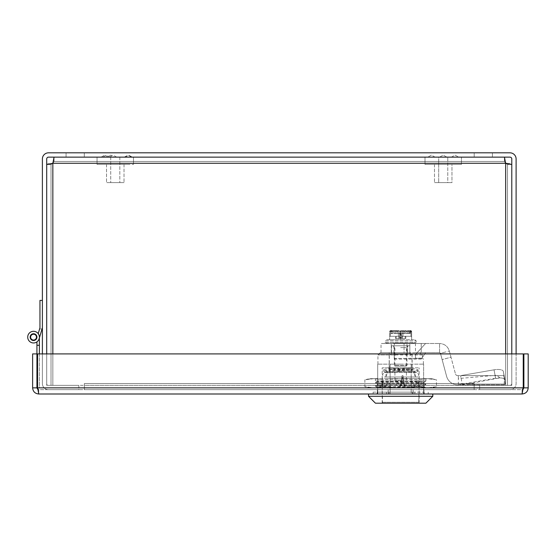 <?xml version="1.0" encoding="UTF-8"?>
<svg xmlns="http://www.w3.org/2000/svg" width="556" height="556" viewBox="0 0 556 556"><rect width="100%" height="100%" fill="white"/><g stroke="black" fill="none" stroke-linecap="round" stroke-linejoin="round"><path stroke-width="0.42" stroke-dasharray="2.78 2.08" d="M474.129 389.68L84.373 389.68L84.373 383.536L84.373 389.68L84.373 385.364L474.129 385.364L84.373 385.364L84.359 383.536L84.373 389.68L474.129 389.68L84.373 389.68L474.129 389.68L474.143 383.536L474.129 389.68M84.359 385.364L84.359 383.536L84.359 385.364L46.704 385.364L46.704 164.5L46.704 385.364L46.704 164.5L46.704 385.364L474.129 385.364L84.373 385.364L84.373 389.68L84.373 383.536L474.143 383.536L84.373 383.543L474.129 383.543L84.373 383.543L84.359 385.364M48.56 163.881L52.841 163.276L505.654 163.276L52.841 163.276L51.02 164.5L51.02 385.364L46.704 385.364L52.841 385.364L52.841 163.276L51.02 164.5L51.02 385.364L46.704 385.364L51.02 385.364L51.02 164.5L51.02 385.364L52.841 385.364L52.841 163.276L54.071 161.448L504.431 161.448L54.071 161.448L54.071 157.139L52.841 163.276L505.654 163.276L507.482 164.5L507.482 385.364L507.482 164.5L511.791 164.5L511.791 385.364L474.143 385.364L474.129 383.543L474.143 385.364L511.791 385.364L505.654 385.364L505.654 353.915M52.841 353.915L52.841 163.276L54.071 161.448L54.071 157.139L504.431 157.139L505.654 163.276L504.431 161.448L54.071 161.448L504.431 161.448L505.654 163.276L505.654 385.364L505.654 163.276L505.654 385.364L511.791 385.364L507.482 385.364L507.482 164.5L507.482 385.364L511.791 385.364L511.791 164.5L511.791 385.364L511.791 164.5L509.935 163.881M505.654 163.276L507.482 164.5L511.791 164.5M504.431 157.139L504.431 161.448L504.431 157.139L504.431 161.448L504.431 157.139L54.071 157.139L504.431 157.139L54.071 157.139L54.071 161.448L54.071 157.139M51.02 164.5L46.704 164.5L51.02 164.5M66.074 157.139L84.297 157.139L66.074 157.139L84.297 157.139L66.074 157.139L66.074 152.824L84.297 152.824L66.074 152.824L66.074 157.139M66.074 152.824L84.297 152.824L66.074 152.824M474.205 157.139L492.421 157.139L474.205 157.139L492.421 157.139L474.205 157.139L474.205 152.824L492.421 152.824L474.205 152.824L474.205 157.139M474.205 152.824L492.421 152.824L474.205 152.824M42.388 353.915L42.388 383.543A6.137 6.137 0 0 0 48.525 389.68A6.137 6.137 0 0 1 42.388 383.543L42.388 158.96A6.137 6.137 0 0 1 48.525 152.824L509.97 152.824A6.137 6.137 0 0 1 516.107 158.96L516.107 383.543A6.137 6.137 0 0 1 509.97 389.68A6.137 6.137 0 0 0 516.107 383.543L516.107 353.915M511.791 353.915L511.791 383.543A1.821 1.821 0 0 1 509.97 385.364L479.668 385.364L479.668 389.68L509.97 389.68L479.668 389.68L479.668 385.364L509.97 385.364A1.821 1.821 0 0 0 511.791 383.543L511.791 158.96A1.821 1.821 0 0 0 509.97 157.139L48.525 157.139A1.821 1.821 0 0 0 46.704 158.96L46.704 383.543A1.821 1.821 0 0 0 48.525 385.364L78.834 385.364L78.834 389.68L48.525 389.68L78.834 389.68L78.834 385.364L48.525 385.364A1.821 1.821 0 0 1 46.704 383.543L46.704 353.915M420.051 352.678L380.228 352.678L420.051 352.678L422.456 354.971L422.456 359.106L421.74 358.418L410.168 358.418L410.168 352.678M422.456 354.971L377.934 354.971L394.232 354.971L394.232 352.678L394.232 358.418L421.74 358.418M400.661 364.152L377.934 364.152L400.661 364.152M412.135 367.829L382.18 367.829L419.141 367.829L400.661 367.829L412.135 367.829L412.135 358.418L394.232 358.418L394.232 359.106L394.232 354.971M412.135 358.418L410.168 358.418M390.138 364.152L423.616 364.152L390.138 364.152L390.138 393.995L377.705 393.995L377.705 364.152L377.705 393.995L390.138 393.995L390.138 364.152M400.661 393.995L432.797 393.995L400.661 393.995M411.176 393.995L390.138 393.995L423.616 393.995L411.176 393.995L411.176 364.152L411.176 393.995M432.797 396.289L368.524 396.289M425.91 403.176L375.411 403.176M400.661 403.176L419.141 403.176L400.661 403.176M402.078 375.634L400.271 385.982L400.945 385.982L402.53 376.954L404.115 385.982L404.789 385.982L402.982 375.634L402.078 375.634L400.271 385.982L400.945 385.982L402.53 376.954L404.115 385.982L404.789 385.982L402.982 375.634L402.078 375.634M423.616 393.995L423.616 364.152L423.616 393.995M400.661 377.01L419.022 377.01L400.661 377.01M415.353 377.01L385.968 377.01L415.353 377.01L415.353 371.728L385.968 371.728L415.353 371.728M418.877 393.995L418.737 403.176L382.577 403.176L418.737 403.176L418.877 402.259L382.438 402.259L382.577 403.176L382.438 402.259L418.877 402.259L419.022 393.995L382.438 393.995L382.438 402.259L382.299 393.995L418.877 393.995M418.737 403.176L382.577 403.176L418.737 403.176M389.297 371.728L412.024 371.728L389.297 371.728L389.297 354.283L391.48 354.283L389.297 354.283M391.48 345.79L391.48 354.283L391.48 345.79L393.968 345.79L391.48 345.79M393.968 345.79L393.968 354.283L407.353 354.283L393.968 354.283L407.353 354.283L393.968 354.283L393.968 345.79L407.353 345.79L407.353 354.283L407.353 345.79L409.841 345.79L393.968 345.79M409.841 345.79L409.841 354.283L412.024 354.283L409.841 354.283L409.841 345.79M400.661 345.79L408.236 345.79L400.661 345.79M400.661 347.625L406.401 347.625L400.661 347.625M400.661 380.221L394.92 380.221L400.661 380.221M396.463 330.549L404.858 330.549L390.826 330.549L396.463 330.549L395.024 330.549L396.463 330.549L396.755 331.237L395.413 331.237L396.755 331.237L396.463 330.549M410.231 330.549L406.297 330.549L410.231 330.549A0.688 0.667 -90 0 0 409.563 331.237L410.495 331.237A0.459 0.459 0 0 1 410.953 331.696L410.953 336.29L401.807 336.29L410.953 336.29L410.953 331.696A0.459 0.459 0 0 0 410.495 331.237L410.231 333.53L409.522 332.842L410.231 333.53L410.231 330.549L410.231 331.237L409.563 331.237A0.688 0.667 -90 0 1 410.231 330.549M404.566 331.237L404.858 330.549L406.297 330.549L404.858 330.549L406.297 330.549L404.858 330.549L404.566 331.237L405.901 331.237L396.755 331.237L404.566 331.237M409.522 332.842L391.758 332.863L409.522 332.842M405.901 331.237A0.688 0.396 -90 0 1 406.297 330.549A0.688 0.396 90 0 0 405.901 331.237L409.563 331.237L405.901 331.237M395.413 331.237A0.688 0.396 -90 0 0 395.024 330.549A0.688 0.396 90 0 1 395.413 331.237L391.758 331.237A0.688 0.667 90 0 0 391.09 330.549A0.688 0.667 90 0 1 391.758 331.237L391.09 331.237L391.09 333.53L391.758 332.863L391.09 333.53L391.09 330.549L391.09 331.237L391.758 331.237L391.758 332.863L391.758 331.237L395.413 331.237M398.367 336.29L390.368 336.29L399.514 336.29L396.185 336.29L399.514 336.29L398.367 336.29L398.367 333.53L391.09 333.53L398.367 333.53L398.367 336.29M410.495 330.549A1.147 1.147 0 0 1 411.642 331.696L411.642 336.978L410.953 336.29L411.642 336.978L411.642 331.696L411.642 339.73L400.661 339.73L411.642 339.73L411.642 331.696A1.147 1.147 0 0 0 410.495 330.549L411.642 331.696L400.661 331.696L400.661 339.73L389.68 339.73L400.661 339.73L400.661 331.696L389.68 331.696A1.147 1.147 0 0 1 390.826 330.549L389.68 331.696L389.68 339.73L389.68 331.696A1.147 1.147 0 0 1 390.826 330.549L389.68 331.696L390.368 331.696A0.459 0.459 0 0 1 390.826 331.237A0.459 0.459 0 0 0 390.368 331.696L390.368 336.29L390.368 331.696L389.68 331.696L411.642 331.696L410.495 330.549L410.495 331.237L410.495 330.549M400.661 330.549L400.661 331.696L400.661 330.549M389.68 336.978L390.368 336.29L389.68 336.978M405.136 336.29L405.824 336.29L405.136 336.29L405.136 338.583L405.824 338.583L402.495 338.583L405.136 338.583L405.136 336.29M396.185 336.29L395.497 336.29L396.185 336.29L396.185 338.583L395.497 338.583L398.826 338.583L396.185 338.583L396.185 336.29M386.573 339.73L414.748 339.73L386.573 339.73L385.162 340.877L416.152 340.877L385.162 340.877L385.162 342.482L416.152 342.482L385.162 342.482L385.857 343.177L392.029 343.518L385.857 343.518L415.464 343.177L391.25 343.497L409.841 343.497L409.841 352.678L391.25 352.678L409.841 352.678L409.841 343.497M390.826 330.549L390.826 331.237L390.826 330.549A1.147 1.147 0 0 0 389.68 331.696M398.826 332.842L398.367 332.842L398.367 333.53L398.367 332.842L398.826 332.842A0.688 0.688 90 0 1 399.514 333.53L399.514 338.583L399.514 336.29L399.514 338.583L402.495 338.583L398.826 338.583L399.514 338.583L399.514 333.53L398.367 333.53L399.514 333.53A0.688 0.688 0 0 0 398.826 332.842A0.688 0.688 90 0 1 399.514 333.53A0.688 0.688 0 0 0 398.826 332.842A0.688 0.688 0 0 1 399.514 333.53A0.688 0.688 0 0 0 398.826 332.842A0.688 0.688 90 0 1 399.514 333.53M402.495 332.842L402.954 332.842L402.954 333.53L402.954 332.842L402.495 332.842A0.688 0.688 0 0 0 401.807 333.53L401.807 338.583L401.807 333.53L402.954 333.53L402.954 336.29L402.954 333.53L410.231 333.53L401.807 333.53A0.688 0.688 -90 0 1 402.495 332.842A0.688 0.688 -90 0 0 401.807 333.53A0.688 0.688 0 0 1 402.495 332.842A0.688 0.688 -90 0 0 401.807 333.53A0.688 0.688 0 0 1 402.495 332.842A0.688 0.688 -90 0 0 401.807 333.53M405.824 336.29L405.824 338.583L405.824 336.29M395.497 336.29L395.497 338.583L395.497 336.29M393.259 343.177L399.062 343.518L393.259 343.177M398.089 343.177L403.232 343.518L398.089 343.177M403.232 343.177L405.72 343.518L402.252 343.518L405.72 343.518L403.232 343.177M408.062 343.177L405.248 343.518L408.062 343.177M414.748 339.73L416.152 340.877L416.152 342.482L415.464 343.177L409.841 343.177M394.35 343.177L406.971 343.177L394.35 343.177L394.35 365.438L406.971 365.438L394.35 365.438L395.038 366.126L406.283 366.126L395.038 366.126M415.464 343.177L415.464 352.678L425.562 352.678L417.146 352.678L415.464 354.513L415.464 358.189L415.464 354.513L417.146 352.678L415.464 352.678L415.464 343.497L425.562 343.497L415.464 343.497M412.35 386.121L424.047 385.551L377.274 383.828L424.047 382.104L377.274 380.957L425.903 380.957L375.425 382.66L425.896 384.384L375.425 386.142L425.91 387.845L388.964 387.845L377.295 387.289L412.35 386.121M424.033 382.125L425.896 380.978L375.411 380.957L425.91 380.957L388.971 380.957L377.295 381.513L424.026 383.237L377.295 384.954L424.047 386.698L377.274 387.845L425.91 387.845M375.432 386.1L377.295 384.954L377.274 383.828M373.82 387.845L431.651 387.845L369.67 387.845L373.82 387.845L364.875 386.698L373.82 387.845L382.771 386.698L373.82 387.845M431.651 387.845L436.439 386.698L427.494 387.845L436.439 386.698L436.439 379.811L427.494 378.664L418.55 379.811L418.55 386.698L427.494 387.845L418.55 386.698L400.661 387.845L418.55 386.698L418.55 379.811L400.661 378.664L382.771 379.811L382.771 386.698L400.661 387.845L382.771 386.698L382.771 379.811L373.82 378.664L364.875 379.811L364.875 386.698L369.67 387.845M369.67 378.664L427.494 378.664L369.67 378.664L364.875 379.811L373.82 378.664L382.771 379.811L400.661 378.664L418.55 379.811L427.494 378.664L436.439 379.811L431.651 378.664L427.494 378.664L431.651 378.664M388.032 378.664L425.91 378.664L388.032 378.664M387.268 371.443L383.216 369.955L389.478 367.898L414.053 371.443L418.105 369.955L411.843 367.898L387.268 371.443M409.647 369.462L412.364 368.809L408.16 367.898L391.674 369.462L388.957 368.809L393.155 367.898L409.647 369.462M409.647 370.887L393.155 369.274L388.957 370.22L391.674 370.887L408.16 369.274L412.364 370.22L409.647 370.887M387.268 372.944L411.843 369.274L418.105 371.401L414.053 372.944L389.478 369.274L383.216 371.401L387.268 372.944M421.893 358.189L415.464 358.189L421.893 358.189L425.562 352.678L421.893 358.189M446.6 376.308A11.474 11.474 0 0 0 457.685 384.815A11.474 11.474 0 0 1 446.6 376.308L440.456 353.359L442.124 359.586L450.992 357.209L455.468 373.931L449.324 350.982C447.754 346.291 444.501 343.796 439.567 343.497C444.501 343.796 447.754 346.291 449.324 350.982L450.992 357.209L442.124 359.586L446.6 376.308M457.685 375.634A2.293 2.293 0 0 1 455.468 373.931A2.293 2.293 0 0 0 457.685 375.634L460.618 375.634L457.685 375.634M443.278 352.601L449.324 350.982L440.456 353.359L439.567 352.678L440.456 353.359L443.278 352.601M439.567 352.678L439.567 343.497L381.034 343.497L439.567 343.497L439.567 352.678L421.205 352.678L439.567 352.678M495.604 378.247L457.685 384.815L504.25 384.815L505.307 384.05L503.375 371.561A9.181 3.308 169.4 0 0 503.354 371.45A9.181 3.308 169.4 0 0 494.034 369.823A9.181 3.308 169.4 0 1 503.354 371.45A9.181 3.308 169.4 0 1 503.375 371.561L505.307 384.05L503.736 375.634L460.618 375.634L494.034 369.823L495.604 378.247A9.181 3.308 -10.6 0 1 504.924 379.866A9.181 3.308 -10.6 0 1 504.945 379.984A9.181 3.308 -10.6 0 0 504.924 379.866A9.181 3.308 -10.6 0 0 499.872 377.892L466.873 384.05L505.307 384.05L504.25 384.815L458.339 384.815A21.399 9.181 -0 0 0 466.873 384.05M458.339 384.815L458.339 375.634L458.339 378.553L495.069 375.363L494.034 369.823L460.618 375.634L461.119 378.309L460.618 375.634L504.25 375.634L503.736 375.634L504.25 378.553L504.25 375.634M499.872 377.892A25.493 9.181 -100.6 0 0 495.069 375.363M461.132 378.386L462.189 384.05L505.307 384.05L504.195 378.087L504.25 384.815M391.25 352.678L391.25 343.497L391.25 352.678M404.045 352.678L381.034 352.678L404.045 352.678L404.045 343.497L404.045 352.678M417.146 352.678L425.562 343.497L417.146 352.678M421.205 343.497L421.205 352.678L421.205 343.497M414.852 392.161L386.462 392.161L414.852 392.161L414.852 393.995L428.203 393.995L386.462 393.995L414.852 393.995L414.852 392.161M373.118 392.161L386.462 392.161L373.118 392.161L373.118 393.995L386.462 393.995L373.118 393.995L373.118 392.161M412.323 392.161L423.728 392.161L412.267 392.161L412.267 393.995L424.186 393.995L412.267 393.995L412.267 392.161L412.323 393.995L377.135 393.995L412.323 393.995L412.323 392.161L412.323 393.995L412.323 392.161L377.593 392.161L412.323 392.161M424.186 392.161L423.728 392.161L424.186 392.161L424.186 393.995L424.186 392.161M377.593 392.161L377.135 392.161L377.593 392.161L377.593 393.995M428.203 392.161L428.203 393.995L428.203 392.161M386.462 392.161L386.462 393.995L386.462 392.161M423.728 393.995L423.728 392.161M389.054 392.161L389.054 393.995L389.054 392.161M377.135 392.161L377.135 393.995L377.135 392.161M388.206 393.995L413.115 393.995L413.115 389.68L377.371 389.68L423.95 389.68L413.115 389.68L413.115 393.995L423.95 393.995L423.95 389.68L423.95 393.995L388.206 393.995L388.206 389.68M388.213 393.995L388.213 389.68M377.371 393.995L377.371 389.68L377.371 393.995M39.372 353.915L39.372 387.859L37.579 387.859L38.753 393.995L522.063 393.995L523.245 387.859L522.063 389.68L38.753 389.68L37.579 387.859L37.579 353.915L523.245 353.915L523.245 387.859L523.245 353.915L37.579 353.915L523.245 353.915L523.245 387.859L37.579 387.859L37.579 353.915L37.579 387.859L38.753 389.68L37.766 389.388M36.932 353.915L36.932 387.859L36.932 353.915L32.616 353.915L32.616 387.859C32.992 391.584 35.035 393.627 38.753 393.995L38.753 389.68L522.063 389.68L522.063 393.995L522.063 389.68L523.245 387.859L37.579 387.859L523.245 387.859M32.616 387.859L36.932 387.859L38.753 389.68L38.753 393.995M523.05 389.388L522.063 389.68L523.884 387.859L523.884 353.915L528.2 353.915L528.2 387.859L523.884 387.859M522.063 393.995C525.781 393.627 527.832 391.584 528.2 387.859M39.372 337.138A5.831 5.831 0 0 0 32.345 331.432A5.831 5.831 0 0 0 28.203 339.48A5.831 5.831 0 0 0 36.932 341.877L36.932 387.859L39.372 387.859L39.372 337.138A5.831 5.831 0 0 0 32.345 331.432A5.831 5.831 0 0 0 28.203 339.48A5.831 5.831 0 0 0 36.932 341.877L36.932 345.297L39.372 345.297L39.372 337.138L39.372 345.297L36.932 345.297L36.932 341.877A5.831 5.831 0 0 1 28.203 339.48A5.831 5.831 0 0 1 32.345 331.432A5.831 5.831 0 0 1 39.372 337.138A5.831 5.831 0 0 0 32.345 331.432A5.831 5.831 0 0 0 28.203 339.48A5.831 5.831 0 0 0 36.932 341.877L36.932 345.297L39.372 345.297L39.372 337.138L39.372 345.297L36.932 345.297L36.932 341.877A5.831 5.831 0 0 1 28.203 339.48A5.831 5.831 0 0 1 32.345 331.432A5.831 5.831 0 0 1 39.372 337.138A5.831 5.831 0 0 0 32.345 331.432A5.831 5.831 0 0 0 28.203 339.48A5.831 5.831 0 0 0 36.932 341.877L36.932 345.297L39.372 345.297L39.372 337.138L39.372 345.297L36.932 345.297L36.932 341.877A5.831 5.831 0 0 1 28.203 339.48A5.831 5.831 0 0 1 32.345 331.432A5.831 5.831 0 0 1 39.372 337.138A5.831 5.831 0 0 0 32.345 331.432A5.831 5.831 0 0 0 28.203 339.48A5.831 5.831 0 0 0 36.932 341.877L36.932 345.297L39.372 345.297L39.372 337.138L39.372 345.297L36.932 345.297L36.932 341.877A5.831 5.831 0 0 1 28.203 339.48A5.831 5.831 0 0 1 32.345 331.432A5.831 5.831 0 0 1 39.372 337.138A5.831 5.831 0 0 0 32.345 331.432A5.831 5.831 0 0 0 28.203 339.48A5.831 5.831 0 0 0 36.932 341.877L36.932 345.297L39.372 345.297L39.372 337.138L39.372 345.297L36.932 345.297L36.932 341.877A5.831 5.831 0 0 1 28.203 339.48A5.831 5.831 0 0 1 32.345 331.432A5.831 5.831 0 0 1 39.372 337.138A5.831 5.831 0 0 0 32.345 331.432A5.831 5.831 0 0 0 28.203 339.48A5.831 5.831 0 0 0 36.932 341.877L36.932 345.297L39.372 345.297L39.372 337.138L39.372 345.297L36.932 345.297L36.932 341.877A5.831 5.831 0 0 1 28.203 339.48A5.831 5.831 0 0 1 32.345 331.432A5.831 5.831 0 0 1 39.372 337.138A5.831 5.831 0 0 0 32.345 331.432A5.831 5.831 0 0 0 28.203 339.48A5.831 5.831 0 0 0 36.932 341.877L36.932 345.297L39.372 345.297L39.372 337.138L39.372 345.297L36.932 345.297L36.932 341.877A5.831 5.831 0 0 1 28.203 339.48A5.831 5.831 0 0 1 32.345 331.432A5.831 5.831 0 0 1 39.372 337.138A5.831 5.831 0 0 0 32.345 331.432A5.831 5.831 0 0 0 28.203 339.48A5.831 5.831 0 0 0 36.932 341.877L36.932 345.297L39.372 345.297L39.372 337.138L39.372 345.297L36.932 345.297L36.932 341.877A5.831 5.831 0 0 1 28.203 339.48A5.831 5.831 0 0 1 32.345 331.432A5.831 5.831 0 0 1 39.372 337.138L42.047 328.971L39.608 328.971L38.218 333.656A5.831 5.831 0 0 0 29.148 333.301A5.831 5.831 0 0 0 30.733 342.246A5.831 5.831 0 0 0 39.128 338.792A5.831 5.831 0 0 1 30.733 342.246A5.831 5.831 0 0 1 29.148 333.301A5.831 5.831 0 0 1 38.218 333.656L39.608 328.971L42.047 328.971L39.608 328.971L38.218 333.656A5.831 5.831 0 0 0 29.148 333.301A5.831 5.831 0 0 0 30.733 342.246A5.831 5.831 0 0 0 39.128 338.792L42.047 328.971L39.608 328.971L42.047 328.971L39.608 328.971L38.218 333.656L39.608 328.971L42.047 328.971L39.608 328.971L38.218 333.656A5.831 5.831 0 0 0 29.148 333.301A5.831 5.831 0 0 0 30.733 342.246A5.831 5.831 0 0 0 39.128 338.792A5.831 5.831 0 0 1 30.733 342.246A5.831 5.831 0 0 1 29.148 333.301A5.831 5.831 0 0 1 38.218 333.656L39.608 328.971L42.047 328.971L39.608 328.971L38.218 333.656A5.831 5.831 0 0 0 29.148 333.301A5.831 5.831 0 0 0 30.733 342.246A5.831 5.831 0 0 0 39.128 338.792L42.047 328.971L39.608 328.971L42.047 328.971L39.608 328.971L38.218 333.656L39.608 328.971L42.047 328.971L39.608 328.971L38.218 333.656A5.831 5.831 0 0 0 29.148 333.301A5.831 5.831 0 0 0 30.733 342.246A5.831 5.831 0 0 0 39.128 338.792A5.831 5.831 0 0 1 30.733 342.246A5.831 5.831 0 0 1 29.148 333.301A5.831 5.831 0 0 1 38.218 333.656L39.608 328.971L42.047 328.971L42.388 327.804L42.388 300.407L39.956 300.407L39.956 327.804L38.218 333.656A5.831 5.831 0 0 0 29.148 333.301A5.831 5.831 0 0 0 30.733 342.246A5.831 5.831 0 0 0 39.128 338.792L42.047 328.971L39.608 328.971L38.218 333.656L39.608 328.971L42.047 328.971L39.128 338.792A5.831 5.831 0 0 1 30.733 342.246A5.831 5.831 0 0 1 29.148 333.301A5.831 5.831 0 0 1 38.218 333.656A5.831 5.831 0 0 0 29.148 333.301A5.831 5.831 0 0 0 30.733 342.246A5.831 5.831 0 0 0 39.128 338.792A5.831 5.831 0 0 1 30.733 342.246A5.831 5.831 0 0 1 29.148 333.301A5.831 5.831 0 0 1 38.218 333.656L39.608 328.971M30.149 337.138A3.392 3.392 0 0 1 35.236 334.198A3.392 3.392 0 0 1 35.236 340.07A3.392 3.392 0 0 1 30.149 337.138A3.392 3.392 0 0 0 35.236 340.07A3.392 3.392 0 0 0 35.236 334.198A3.392 3.392 0 0 0 30.149 337.138A3.392 3.392 0 0 1 35.236 334.198A3.392 3.392 0 0 1 35.236 340.07A3.392 3.392 0 0 1 30.149 337.138A3.392 3.392 0 0 0 35.236 340.07A3.392 3.392 0 0 0 35.236 334.198A3.392 3.392 0 0 0 30.149 337.138A3.392 3.392 0 0 1 35.236 334.198A3.392 3.392 0 0 1 35.236 340.07A3.392 3.392 0 0 1 30.149 337.138A3.392 3.392 0 0 0 35.236 340.07A3.392 3.392 0 0 0 35.236 334.198A3.392 3.392 0 0 0 30.149 337.138A3.392 3.392 0 0 1 35.236 334.198A3.392 3.392 0 0 1 35.236 340.07A3.392 3.392 0 0 1 30.149 337.138A3.392 3.392 0 0 0 35.236 340.07A3.392 3.392 0 0 0 35.236 334.198A3.392 3.392 0 0 0 30.149 337.138A3.392 3.392 0 0 1 35.236 334.198A3.392 3.392 0 0 1 35.236 340.07A3.392 3.392 0 0 1 30.149 337.138A3.392 3.392 0 0 0 35.236 340.07A3.392 3.392 0 0 0 35.236 334.198A3.392 3.392 0 0 0 30.149 337.138A3.392 3.392 0 0 1 35.236 334.198A3.392 3.392 0 0 1 35.236 340.07A3.392 3.392 0 0 1 30.149 337.138A3.392 3.392 0 0 0 35.236 340.07A3.392 3.392 0 0 0 35.236 334.198A3.392 3.392 0 0 0 30.149 337.138A3.392 3.392 0 0 1 35.236 334.198A3.392 3.392 0 0 1 35.236 340.07A3.392 3.392 0 0 1 30.149 337.138A3.392 3.392 0 0 0 35.236 340.07A3.392 3.392 0 0 0 35.236 334.198A3.392 3.392 0 0 0 30.149 337.138A3.392 3.392 0 0 1 35.236 334.198A3.392 3.392 0 0 1 35.236 340.07A3.392 3.392 0 0 1 30.149 337.138A3.392 3.392 0 0 0 35.236 340.07A3.392 3.392 0 0 0 35.236 334.198A3.392 3.392 0 0 0 30.149 337.138A3.392 3.392 0 0 0 35.236 340.07A3.392 3.392 0 0 0 35.236 334.198A3.392 3.392 0 0 0 30.149 337.138A3.392 3.392 0 0 0 35.236 340.07A3.392 3.392 0 0 0 35.236 334.198A3.392 3.392 0 0 0 30.149 337.138A3.392 3.392 0 0 1 35.236 334.198A3.392 3.392 0 0 1 35.236 340.07A3.392 3.392 0 0 1 30.149 337.138A3.392 3.392 0 0 0 35.236 340.07A3.392 3.392 0 0 0 35.236 334.198A3.392 3.392 0 0 0 30.149 337.138A3.392 3.392 0 0 1 35.236 334.198A3.392 3.392 0 0 1 35.236 340.07A3.392 3.392 0 0 1 30.149 337.138A3.392 3.392 0 0 0 35.236 340.07A3.392 3.392 0 0 0 35.236 334.198A3.392 3.392 0 0 0 30.149 337.138A3.392 3.392 0 0 1 35.236 334.198A3.392 3.392 0 0 1 35.236 340.07A3.392 3.392 0 0 1 30.149 337.138A3.392 3.392 0 0 0 35.236 340.07A3.392 3.392 0 0 0 35.236 334.198A3.392 3.392 0 0 0 30.149 337.138A3.392 3.392 0 0 1 35.236 334.198A3.392 3.392 0 0 1 35.236 340.07A3.392 3.392 0 0 1 30.149 337.138A3.392 3.392 0 0 0 35.236 340.07A3.392 3.392 0 0 0 35.236 334.198A3.392 3.392 0 0 0 30.149 337.138A3.392 3.392 0 0 1 35.236 334.198A3.392 3.392 0 0 1 35.236 340.07A3.392 3.392 0 0 1 30.149 337.138A3.392 3.392 0 0 0 35.236 340.07A3.392 3.392 0 0 0 35.236 334.198A3.392 3.392 0 0 0 30.149 337.138A3.392 3.392 0 0 1 35.236 334.198A3.392 3.392 0 0 1 35.236 340.07A3.392 3.392 0 0 1 30.149 337.138A3.392 3.392 0 0 0 35.236 340.07A3.392 3.392 0 0 0 35.236 334.198A3.392 3.392 0 0 0 30.149 337.138A3.392 3.392 0 0 1 35.236 334.198A3.392 3.392 0 0 1 35.236 340.07A3.392 3.392 0 0 1 30.149 337.138A3.392 3.392 0 0 0 35.236 340.07A3.392 3.392 0 0 0 35.236 334.198A3.392 3.392 0 0 0 30.149 337.138A3.392 3.392 0 0 1 35.236 334.198A3.392 3.392 0 0 1 35.236 340.07A3.392 3.392 0 0 1 30.149 337.138A3.392 3.392 0 0 0 35.236 340.07A3.392 3.392 0 0 0 35.236 334.198A3.392 3.392 0 0 0 30.149 337.138A3.392 3.392 0 0 1 35.236 334.198A3.392 3.392 0 0 1 35.236 340.07A3.392 3.392 0 0 1 30.149 337.138M36.932 341.877A5.831 5.831 0 0 1 28.822 340.557A5.831 5.831 0 0 1 30.087 332.439A5.831 5.831 0 0 1 38.218 333.656A5.831 5.831 0 0 0 29.148 333.301A5.831 5.831 0 0 0 30.733 342.246A5.831 5.831 0 0 0 39.128 338.792L42.047 328.971L39.128 338.792A5.831 5.831 0 0 1 30.733 342.246A5.831 5.831 0 0 1 29.148 333.301A5.831 5.831 0 0 1 38.218 333.656A5.831 5.831 0 0 0 29.148 333.301A5.831 5.831 0 0 0 30.733 342.246A5.831 5.831 0 0 0 39.128 338.792A5.831 5.831 0 0 1 30.733 342.246A5.831 5.831 0 0 1 29.148 333.301A5.831 5.831 0 0 1 38.218 333.656A5.831 5.831 0 0 0 29.148 333.301A5.831 5.831 0 0 0 30.733 342.246A5.831 5.831 0 0 0 39.128 338.792L39.372 337.978M39.372 345.297L36.932 345.297M33.27 334.232A2.912 2.912 0 0 0 31.164 338.819A2.912 2.912 0 0 0 36.189 338.354A2.912 2.912 0 0 0 33.27 334.232M42.388 300.407L42.388 327.804M129.326 157.139L124.989 157.139L129.326 157.139M109.247 157.139L102.777 157.139L109.247 157.139M107.245 157.139L114.376 157.139L107.245 157.139M119.554 157.139L110.72 157.139L119.554 157.139M110.985 182.618L119.818 182.618L110.985 182.618M107.03 182.618L124.016 182.618L107.03 182.618M107.03 164.423L124.016 164.423L107.03 164.423M98.106 164.423L133.489 164.423L98.106 164.423M98.106 157.139L133.489 157.139L98.106 157.139M109.469 157.139L116.767 157.139L109.469 157.139M129.305 157.139L124.322 157.139L129.305 157.139M107.044 157.139L101.046 157.139L107.044 157.139L110.707 155.124L114.376 157.139M112.395 157.139L119.818 157.139L112.395 157.139M118.143 182.618L110.72 182.618L118.143 182.618M120.798 182.618L106.523 182.618L120.798 182.618M120.798 164.423L106.523 164.423L120.798 164.423M126.789 164.423L97.05 164.423L126.789 164.423M126.789 157.139L97.05 157.139L126.789 157.139M429.6 157.139L435.112 157.139L429.6 157.139M453.182 157.139L458.693 157.139L453.182 157.139M446.899 157.139L439.553 157.139L446.899 157.139L443.229 155.124L446.899 157.139L439.553 157.139L446.899 157.139M438.684 157.139L447.775 157.139L447.775 182.618L438.684 182.618L447.775 182.618L438.684 182.618L447.775 182.618L447.775 157.139L438.684 157.139L447.775 157.139L438.684 157.139L438.684 182.618L438.684 157.139M451.972 182.618L434.486 182.618L451.972 182.618L434.486 182.618L451.972 182.618L451.972 164.423L434.486 164.423L451.972 164.423L451.972 182.618M461.445 164.423L425.006 164.423L461.445 164.423L425.006 164.423L461.445 164.423L461.445 157.139L425.006 157.139L461.445 157.139L461.445 164.423M451.972 164.423L434.486 164.423L451.972 164.423M461.445 157.139L425.006 157.139L461.445 157.139M394.232 359.106L422.456 359.106M409.563 332.863L409.563 331.237L409.563 332.863M400.202 332.842L400.202 338.583L400.202 333.53L401.119 333.53L400.202 333.53L400.202 332.842M398.826 338.583L398.826 336.29L398.826 338.583M401.119 332.842L401.119 338.583L401.119 332.842M402.495 338.583L402.495 336.29L402.495 338.583M84.297 152.824L84.297 157.139L84.297 152.824M492.421 152.824L492.421 157.139L492.421 152.824M423.387 364.152L423.387 359.106L422.692 358.418M377.934 364.152L377.934 354.971L380.228 352.678M419.141 403.176L419.141 367.829M382.18 403.176L382.18 367.829M389.179 367.829L389.179 352.678M382.299 377.01L382.299 393.995M419.022 377.01L419.022 393.995M385.968 377.01L385.968 371.728M412.024 371.728L412.024 354.283M406.401 380.221L406.401 347.625L408.236 345.79M394.92 380.221L394.92 347.625L393.085 345.79M406.283 366.126L406.971 365.438L406.971 343.177M424.047 386.698L424.047 385.544M424.047 383.251L424.047 382.104M377.274 387.845L377.274 387.268M375.425 382.66L377.295 381.513L377.274 380.957M375.425 382.702L377.295 383.848M425.896 384.418L424.026 385.565M375.425 386.142L377.288 387.289M424.026 383.23L425.896 384.384M424.033 386.677L425.896 387.824M425.91 380.957L425.91 378.664M375.411 380.957L375.411 378.664M389.478 367.898L393.155 367.898M408.16 367.898L411.843 367.898M388.95 368.809L388.95 370.22M412.364 368.809L412.364 370.22M389.478 369.274L393.155 369.274M408.16 369.274L411.843 369.274M383.216 369.955L383.216 371.401M418.105 369.955L418.105 371.401M504.924 379.866L503.354 371.45L504.924 379.866M381.034 352.678L381.034 343.497M414.081 377.01L416.729 377.01L419.022 374.716L416.729 372.416L384.592 372.416C387.553 373.952 387.553 375.481 384.592 377.01L414.081 377.01M414.081 372.416L416.729 372.416C413.768 373.952 413.768 375.481 416.729 377.01L384.592 377.01L382.299 374.716L384.592 372.416L414.081 372.416M124.989 157.139L128.658 155.124L132.335 157.139M110.123 157.139L106.446 155.124L102.777 157.139M110.72 157.139L110.72 182.618L110.72 157.139M119.818 157.139L119.818 182.618L119.818 157.139M106.523 164.423L106.523 182.618L106.523 164.423M124.016 164.423L124.016 182.618L124.016 164.423M97.05 157.139L97.05 164.423L97.05 157.139M133.489 157.139L133.489 164.423L133.489 157.139M116.767 157.139L113.097 155.124L109.421 157.139M124.322 157.139L127.998 155.124L131.668 157.139M108.392 157.139L104.723 155.124L101.046 157.139M435.112 157.139L431.435 155.124L427.766 157.139L431.435 155.124L435.112 157.139M451.347 157.139L455.017 155.124L458.693 157.139L455.017 155.124L451.347 157.139M439.553 157.139L443.229 155.124L439.553 157.139M434.486 164.423L434.486 182.618L434.486 164.423M425.006 157.139L425.006 164.423L425.006 157.139"/><path stroke-width="0.83" d="M504.431 157.139L505.654 163.276L511.791 164.5M48.56 163.881L46.704 164.5L52.841 163.276L54.071 157.139M509.935 163.881L505.654 163.276L52.841 163.276L52.841 353.915M511.791 353.915L511.791 158.96A1.821 1.821 0 0 0 509.97 157.139L48.525 157.139A1.821 1.821 0 0 0 46.704 158.96L46.704 353.915M516.107 353.915L516.107 158.96A6.137 6.137 0 0 0 509.97 152.824L48.525 152.824A6.137 6.137 0 0 0 42.388 158.96L42.388 353.915M432.797 396.289L425.91 403.176L375.411 403.176L368.524 396.289L432.797 396.289L432.797 393.995M37.766 389.388L36.932 387.859L36.932 341.877M38.753 393.995L37.579 387.859L523.245 387.859L522.063 393.995L38.753 393.995C35.035 393.627 32.992 391.584 32.616 387.859L32.616 353.915L36.932 353.915M32.616 387.859L37.579 387.859L37.579 353.915L523.245 353.915L523.245 387.859M522.063 393.995C525.781 393.627 527.832 391.584 528.2 387.859L528.2 353.915L523.884 353.915L523.884 387.859L523.05 389.388M528.2 387.859L523.884 387.859M39.372 337.978L42.047 328.971L39.372 337.978L42.047 328.971L39.372 337.978L42.047 328.971L39.372 337.978L42.047 328.971L39.372 337.978L39.372 353.915M42.388 327.804L39.128 338.792A5.831 5.831 0 0 1 30.733 342.246A5.831 5.831 0 0 1 29.148 333.301A5.831 5.831 0 0 1 39.372 337.138M39.372 345.297L36.932 345.297M33.27 334.232A2.912 2.912 0 0 0 31.164 338.819A2.912 2.912 0 0 0 36.189 338.354A2.912 2.912 0 0 0 33.27 334.232M42.388 300.407L39.956 300.407L39.956 327.804L38.218 333.656L39.608 328.971M30.149 337.138A3.392 3.392 0 0 1 35.236 334.198A3.392 3.392 0 0 1 35.236 340.07A3.392 3.392 0 0 1 30.149 337.138M505.654 353.915L505.654 163.276M368.524 396.289L368.524 393.995"/></g></svg>
